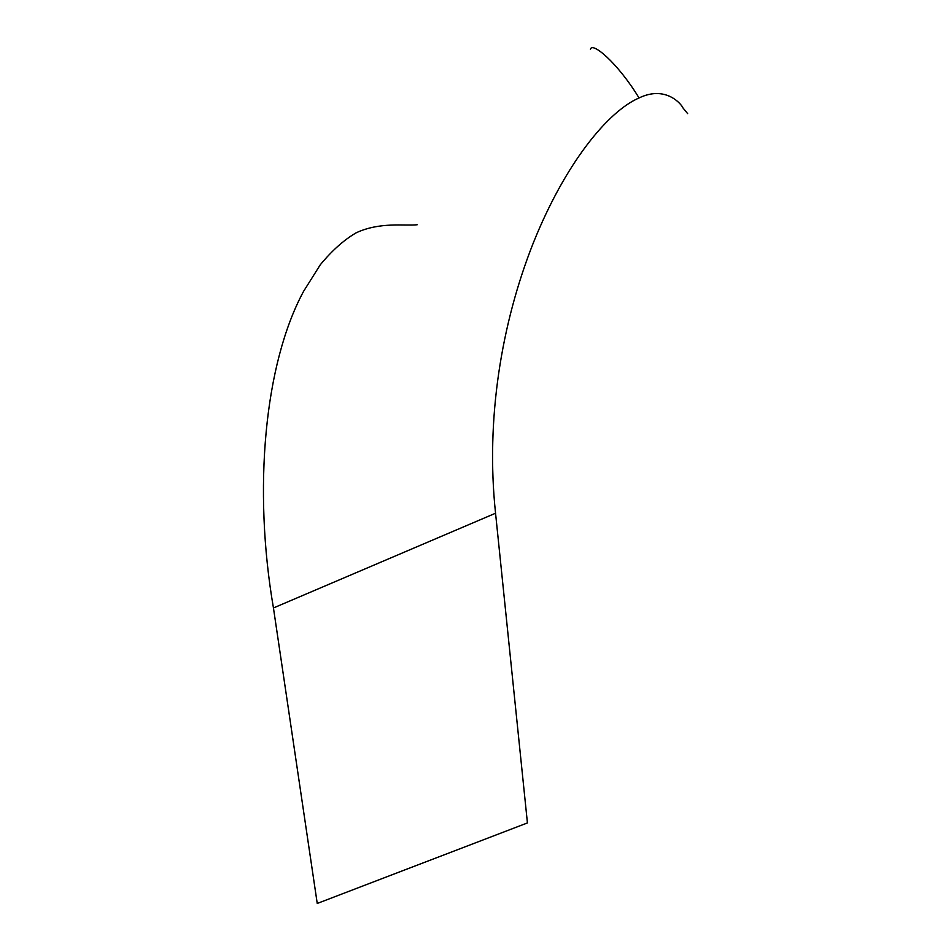<?xml version="1.0" encoding="UTF-8"?>
<svg xmlns="http://www.w3.org/2000/svg" width="951" height="951" viewBox="0 0 951 951"><rect width="100%" height="100%" fill="white"/><g stroke="black" fill="none" stroke-linecap="round" stroke-linejoin="round"><path stroke-width="1.43" d="M417.18 224.757C404.71 226.112 380.174 221.654 356.233 232.781C344.119 239.795 332.149 250.446 320.332 264.711L303.583 291.339C264.437 363.71 252.942 488.992 273.448 607.962L495.554 513.231C485.533 419.427 501.474 323.197 533.345 242.826C565.239 163.322 607.891 111.422 639.048 97.953C666.021 84.936 681.689 104.574 682.961 107.927L687.644 113.621M317.242 903.45L273.448 607.962L495.554 513.231L527.425 822.936L317.242 903.45M590.464 49.488C591.522 41.083 617.425 62.362 639.048 97.953"/></g></svg>
